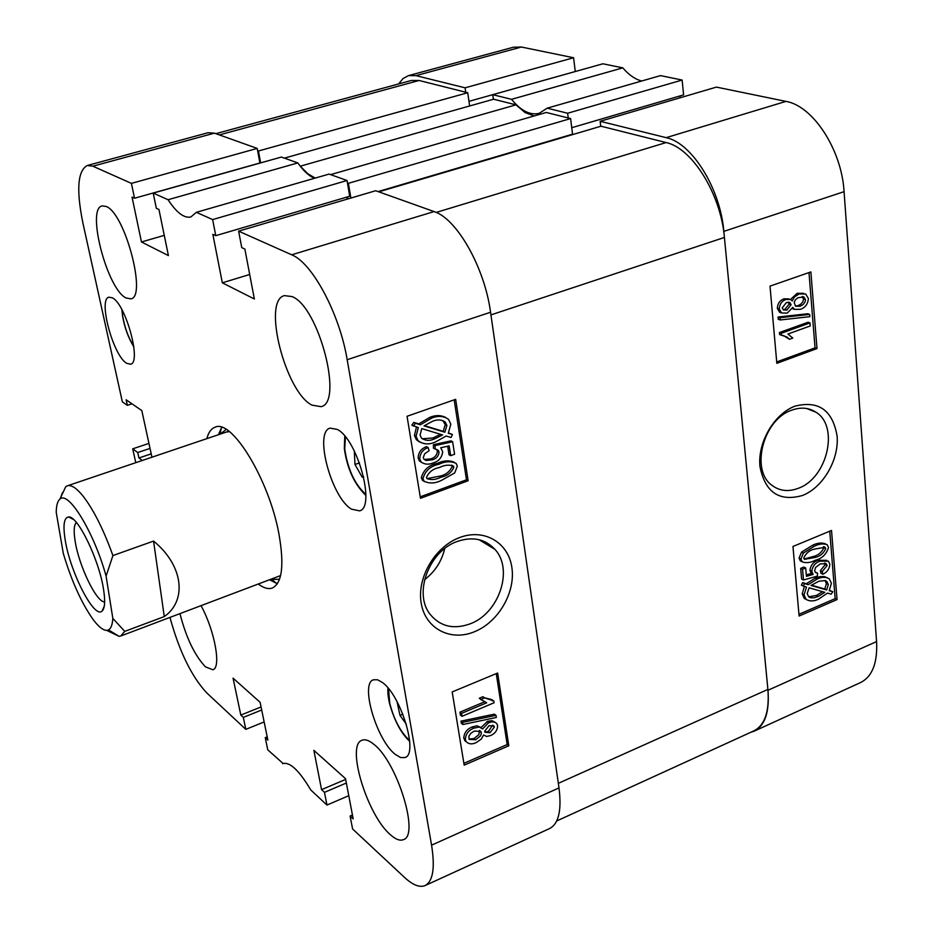 <?xml version="1.0" encoding="UTF-8"?>
<svg xmlns="http://www.w3.org/2000/svg" width="933" height="933" viewBox="0 0 933 933"><rect width="100%" height="100%" fill="white"/><g stroke="black" fill="none" stroke-linecap="round" stroke-linejoin="round"><path stroke-width="1.4" d="M795.068 406.123C774.157 413.844 757.503 442.429 759.94 466.442C765.06 492.402 779.3 502.059 802.683 495.423C823.093 487.329 839.07 459.864 837.123 436.212C832.726 410.263 818.707 400.245 795.068 406.123M791.662 410.193C763.031 419.523 750.074 470.605 772.256 485.545C779.836 491.096 788.548 491.994 798.38 488.262C827.314 478.197 839.537 426.276 815.92 412.199C808.806 407.593 800.724 406.928 791.662 410.193M781.516 312.952L779.603 312.298L777.306 308.275C777.69 303.353 780 300.181 784.21 298.782L789.225 298.98M790.566 299.4L797.225 293.289L803.64 293.335M794.216 309.289L792.327 308.59M780.21 319.972L778.262 319.296L778.064 317.033L807.721 313.756L809.692 314.421L809.867 316.66L780.21 319.972L780.011 317.71L809.692 314.421M789.481 339.285L786.776 336.953L781.527 335.227L781.353 333.244L809.996 322.923L810.241 325.955L787.895 334.026L792.793 338.084L789.481 339.285L783.405 335.483M781.527 335.227L779.591 334.539L779.417 332.556L808.036 322.247L809.996 322.923M776.699 361.946L815.034 347.869L808.993 272.576M801.879 561.678L800.351 560.92L799.068 558.144L801.505 552.138L812.316 545.408C817.005 542.971 821.332 542.435 825.308 543.799L825.658 543.974M822.813 574.227L822.241 571.614L827.116 565.526L826.23 563.73L820.247 563.894L815.605 567.439L814.614 570.704L815.512 572.512L817.565 573.2L817.39 576.116L803.476 579.988L802.555 569.317L805.715 567.987L806.427 576.314L813.11 574.46L811.768 571.101C812.655 566.086 815.36 562.786 819.862 561.199L828.411 561.153L829.88 564.325C829.379 569.083 827.023 572.372 822.813 574.227L820.935 573.282L820.364 570.681L825.227 564.593L824.609 563.066M803.476 579.988L801.61 579.043L800.677 568.372L803.838 567.054L805.715 567.987M806.299 574.88L811.232 573.515L809.891 570.156C810.777 565.153 813.471 561.853 817.984 560.266L826.72 560.336M803.29 586.169L804.503 583.58L808.235 584.664L817.11 579.09C821.658 576.862 825.705 576.769 829.25 578.798L831.408 583.288L829.215 590.694L832.807 591.732L831.186 594.158L827.501 593.096L818.661 599.091C814.031 601.4 809.867 601.517 806.159 599.418L804.048 594.869L806.485 587.079L801.424 585.213L802.625 582.635L806.369 583.708L815.22 578.145L819.734 576.687L824.096 576.489L827.139 577.69M829.425 590.344L832.807 591.732M806.334 599.557L804.293 598.45L802.182 593.901L804.398 586.484M798.951 614.299L835.163 598.636L829.752 531.204M492.752 94.676L602.905 63.782L622.801 67.864L511.541 99.33L492.752 94.676L493.382 99.283M641.741 81.008C635.175 79.305 628.854 74.932 622.801 67.864M682.116 80.051L567.637 113.243L547.181 108.17L660.506 75.608L682.116 80.051L683.621 94.863L571.731 127.716M679.924 95.947L680.11 97.778M600.141 121.29L716.427 87.107L785.959 101.394C812.981 105.802 841.718 149.723 844.073 191.673L876.577 641.566C877.626 662.908 872.332 676.553 860.669 682.501L754.167 731.169C765.002 725.582 769.608 711.949 767.976 690.257L723.833 231.372C720.334 188.489 691.82 142.842 666.162 137.652L600.141 121.29L600.735 126.282M465.719 92.215L465.089 87.819L415.943 75.643L408.491 75.62L513.442 47.21L521.43 47.035L573.585 57.753L575.264 71.526L468.972 101.335M547.181 108.17L539.181 113.325C530.154 115.494 520.941 110.829 511.541 99.33M408.491 75.62L403.056 78.535L398.613 83.947M750.633 732.358L754.167 731.169M567.637 113.243L568.22 117.978M465.089 87.819L573.585 57.753M792.968 546.47L799.103 616.025L837.053 599.592L831.525 530.469L792.968 546.47M770.017 286.128L776.827 363.334L816.993 348.569L810.87 271.923L770.017 286.128M815.034 347.869L816.993 348.569M835.163 598.636L837.053 599.592M804.503 583.58L802.625 582.635M808.235 584.664L806.369 583.708M817.11 579.09L815.22 578.145M804.048 594.869L802.182 593.901M818.393 596.385L824.795 592.315L809.098 587.825L807.185 593.61L808.666 596.817L810.45 597.761L813.984 597.808L818.393 596.385L816.515 595.417L822.544 591.674M808.666 596.817L816.515 595.417M826.685 589.971L828.306 584.513L826.416 583.568L824.982 580.513L826.848 581.446L825.11 580.548L818.812 581.259L810.987 585.457L826.685 589.971L824.795 589.015L826.416 583.568M828.306 584.513L826.848 581.446M811.395 585.154L824.795 589.015M822.241 571.614L820.364 570.681M827.116 565.526L825.227 564.593M817.565 573.2L815.675 572.256M802.555 569.317L800.677 568.372M813.11 574.46L811.232 573.515M811.768 571.101L809.891 570.156M819.862 561.199L817.984 560.266M800.946 559.065L803.383 553.059L814.206 546.33C818.894 543.869 823.233 543.333 827.198 544.709L828.527 547.554C826.346 554.365 821.961 558.587 815.372 560.22C810.649 562.727 806.264 563.275 802.228 561.853L800.946 559.065L799.068 558.144M803.383 553.059L801.505 552.138M814.206 546.33L812.316 545.408M815.127 557.456C820.014 556.336 823.547 553.397 825.74 548.627L825.052 547.263L814.427 549.117C809.517 550.213 805.96 553.176 803.768 558.004L804.421 559.334L815.127 557.456L813.238 556.534C818.124 555.427 821.658 552.488 823.851 547.718L823.466 546.668M825.74 548.627L823.851 547.718M804.118 559.007L813.238 556.534M781.353 333.244L779.417 332.556M780.011 317.71L778.064 317.033M779.253 308.94C779.638 304.006 781.947 300.834 786.169 299.435L790.741 299.493L792.222 300.974L794.484 296.904L799.196 293.93L805.739 294.047L808.41 298.572C807.861 304.193 805.179 307.773 800.362 309.324L794.473 309.371L792.77 307.424L787.219 313.103L781.551 312.963L779.253 308.94L777.306 308.275M786.169 299.435L784.21 298.782M799.196 293.93L797.225 293.289M786.869 310.059L791.114 304.694L789.854 302.595L786.426 302.514L782.227 307.878L783.475 309.954L786.869 310.059L784.921 309.394L789.155 304.041L788.222 302.164M791.114 304.694L789.155 304.041M783.149 309.733L784.921 309.394M800.106 306.269L803.255 304.415L805.179 301.627L805.471 299.61L803.931 297.032L797.82 297.744L795.383 299.866L794.158 302.362L795.581 306.211L800.106 306.269L798.135 305.616L800.794 304.181L802.928 301.616L803.5 298.957L802.193 296.531M805.471 299.61L803.5 298.957M795.359 306.082L798.135 305.616M474.337 631.804C498.304 622.264 515.692 592.478 511.879 567.544C508.427 542.481 484.11 528.09 459.549 537.595C434.918 546.715 416.713 577.819 421.191 603.15C425.308 628.632 450.441 641.706 474.337 631.804M470.15 623.839C499.085 613.366 513.838 569.363 494.887 549.327C485.067 538.901 472.495 536.288 457.17 541.49C428.923 551.088 413.249 593.54 430.113 614.299C440.259 626.568 453.601 629.74 470.15 623.839M424.562 579.696C434.988 571.719 441.694 561.351 444.703 548.581M292.134 296.601L284.448 295.621C261.975 300.379 285.381 392.093 311.949 405.12L321.022 406.671C343.717 402.881 318.841 306.782 292.134 296.601M373.865 744.324C369.083 740.359 365.118 739.006 361.992 740.266C345.851 744.884 367.077 815.092 390.367 834.697C395.615 839.408 399.977 841.065 403.429 839.642C419.838 835.49 397.131 761.934 373.865 744.324M180.011 613.821C186.145 637.624 194.612 655.304 205.412 666.838L212.887 669.766C221.436 667.83 214.812 630.871 201.166 605.902M106.269 206.485L102.14 205.913C86.058 208.456 107.19 289.102 125.967 297.942L130.853 298.863C147.111 297.161 125.045 213.33 106.269 206.485M337.314 429.425L330.095 428.119C313.791 431.886 331.39 497.732 351.531 509.161L359.555 510.852C375.999 507.552 357.514 439.303 337.314 429.425M382.437 682.501L377.492 679.749L373.398 679.795C359.916 683.492 376.605 740.091 395.242 754.342L400.607 757.549L405.039 757.549C418.66 754.156 401.085 695.493 382.437 682.501M112.427 297.86L108.963 297.184C97.848 298.957 113.255 355.986 126.701 363.31L130.562 364.208C141.781 362.844 125.85 304.158 112.427 297.86M258.721 584.35C263.969 588.175 268.529 589.388 272.389 588C282.174 583.043 284.367 565.06 278.955 534.061C269.229 479.947 231.722 418.555 215.08 427.197C211.231 428.574 208.491 432.387 206.846 438.65M270.173 580.069L277.369 583.755M485.918 542.271L486.186 544.044M481.066 727.518L487.562 721.326L492.018 720.661L495.073 722.27M466.372 741.945L463.771 738.318C464.063 732.86 466.897 729.07 472.296 726.924L476.938 725.769L480.752 727.378M462.92 724.498L461.322 723.285L460.972 721.139L494.385 714.153L496.006 715.343L496.333 717.477L462.92 724.498L462.57 722.352L496.006 715.343M462.033 716.311L461.555 713.383L486.664 702.794L480.892 699.435L484.577 697.884L493.767 700.881L494.058 702.771L462.033 716.311L460.435 715.098L459.957 712.171L484.332 701.896M481.44 699.983L479.27 698.257L482.956 696.706L484.577 697.884M484.402 697.756L492.134 699.703L492.321 700.905M463.888 763.322L507.167 744.546L496.263 673.603M424.48 481.626L422.451 480.25L421.319 477.673C423.594 469.8 428.912 465.031 437.274 463.363C443.257 460.552 448.843 460.132 454.056 462.115M424.2 459.479L430.696 458.896C434.708 457.8 436.947 455.222 437.425 451.175L436.411 449.263M435.07 449.03L433.425 448.12L433.413 444.691L450.977 440.854L452.633 441.752L454.581 454.243L450.674 455.654L449.158 445.916L440.726 447.758L442.709 451.759C441.95 457.578 438.732 461.322 433.04 462.99C428.504 464.856 424.503 464.494 421.051 461.917L419.745 458.931C419.99 453.345 422.801 449.554 428.154 447.572L429.11 450.674L424.655 453.8L423.255 457.636L424.002 459.281L426.078 460.482L432.341 459.829C436.341 458.721 438.592 456.144 439.07 452.085L438.253 450.359L435.07 449.03L435.058 445.601L452.633 441.752M450.674 455.654L449.018 454.733L447.688 446.231M421.681 462.523L419.43 460.984L418.112 458.01C418.369 452.423 421.168 448.645 426.521 446.662L428.154 447.572M448.481 432.935L452.435 434.521L451.082 437.484L446.207 436.014L435.198 442.102C428.69 444.901 422.976 444.411 418.042 440.644L416.071 436.341L414.439 435.443L416.491 427.022M419.523 441.962L416.41 439.735L414.439 435.443M416.071 436.341L418.334 427.571L411.838 425.215L413.774 422.404L418.754 423.909L429.903 417.308C435.536 415.022 440.749 415.045 445.566 417.378M420.247 496.822L466.477 479.795L454.184 399.849M267.211 736.848L265.252 737.653L267.748 749.817L283.096 763.509M348.779 795.686L326.958 805.062L310.806 789.994C299.178 770.471 289.86 761.678 282.851 763.602L282.629 763.695M326.958 805.062L324.474 792.35L321.558 789.656L313.873 750.365L345.537 778.67L353.175 818.859L350.108 816.013L352.581 828.959L404.467 877.37C412.806 885.079 419.71 887.796 425.168 885.534C433.017 881.253 435.151 867.807 431.571 845.17L347.169 359.718C339.717 314.013 312.275 262.768 291.691 254.802L434.078 211.581L375.696 190.729L238.615 231.151L291.691 254.802M238.615 231.151L241.752 247.618L244.866 249.064L254.359 298.992L222.334 282.816L212.841 234.311L215.78 235.664L212.642 219.582L347.064 180.512L329.081 174.086L196.35 212.316L212.642 219.582M92.857 166.191L87.212 165.514L208.047 132.731L214.427 133.151L92.857 166.191L131.413 183.381L134.527 198.239L132.043 197.096L141.466 241.985L168.418 255.595L158.948 209.493L156.336 208.292L153.21 193.096L168.068 199.72C176.57 212.677 184.151 218.427 190.833 216.981L196.35 212.316M87.212 165.514C77.649 170.809 76.203 189.959 82.897 222.975L122.351 401.866L127.355 405.342L126.142 399.779L141.816 410.59L151.939 457.217M135.775 462.686L132.719 448.831L137.734 452.54L138.924 457.986L142.282 460.482M170.004 617.564C179.311 651.421 191.568 676.542 206.776 692.927L245.822 729.361L243.315 717.395L240.819 715.086L233.052 678.139L260.12 702.327L267.864 740.067L265.252 737.653M131.413 183.381L257.216 148.429L214.427 133.151M257.216 148.429L259.899 162.995L134.527 198.239M168.068 199.72L297.825 162.925L281.381 157.059L153.21 193.096M297.825 162.925C303.423 170.891 308.986 176.01 314.491 178.296M347.064 180.512L349.7 196.245L215.78 235.664M346.808 197.096L347.146 199.149M434.078 211.581C456.738 218.474 484.682 267.584 490.56 312.252L558.995 787.918C561.806 810.194 558.692 823.734 549.654 828.527L425.168 885.534M264.144 721.932L245.822 729.361M468.133 480.74L455.654 399.336L407.056 416.281L420.48 498.304L468.133 480.74L466.477 479.795M508.8 745.782L497.639 673.031L452.19 691.936L464.179 765.142L508.8 745.782L507.167 744.546M132.719 448.831L148.942 443.397M221.669 427.326L218.415 434.731M249.706 274.477L222.334 282.816M164.266 235.349L141.466 241.985M132.008 403.826L127.355 405.342M151.204 453.846L138.924 457.986M150.026 448.4L137.734 452.54M345.676 779.393L321.558 789.656M346.365 783.009L324.474 792.35M352.441 814.999L350.108 816.013M261.065 706.946L240.819 715.086M261.695 710.001L243.315 717.395M413.459 426.101L415.407 423.279L420.386 424.795L431.547 418.182C437.915 415.488 443.583 415.896 448.563 419.384L450.837 424.212L448.283 433.262L452.435 434.521M415.407 423.279L413.774 422.404M420.386 424.795L418.754 423.909M431.547 418.182L429.903 417.308M444.866 432.236L446.884 425.495L445.263 422.066C441.426 419.465 437.041 419.255 432.119 421.459L424.037 425.903L444.866 432.236L443.21 431.349L445.228 424.62L442.802 420.503M446.884 425.495L445.228 424.62M424.398 425.623L443.21 431.349M434.626 438.86L442.604 434.918L421.751 428.609L420.072 435.046L421.448 438.055C425.273 440.808 429.67 441.076 434.626 438.86L432.982 437.962L440.539 434.3M422.252 438.79L432.982 437.962M432.341 459.829L430.696 458.896M439.07 452.085L437.425 451.175M435.058 445.601L433.413 444.691M419.745 458.931L418.112 458.01M438.918 464.296C445.181 461.264 450.907 460.984 456.12 463.421L457.333 466.138L454.686 472.961L441.472 480.39C435.151 483.504 429.355 483.772 424.072 481.206L422.941 478.617C425.226 470.733 430.545 465.964 438.918 464.296L437.274 463.363M422.941 478.617L421.319 477.673M440.971 477.171C447.14 476.052 451.432 472.751 453.858 467.27L453.275 466.022C448.983 464.517 444.376 465.019 439.443 467.515C433.25 468.646 428.923 471.946 426.463 477.428L427.022 478.641C431.361 480.203 436.014 479.725 440.971 477.171L439.338 476.238C445.507 475.095 449.799 471.795 452.202 466.337L451.642 465.112M453.858 467.27L452.202 466.337M426.999 478.617L439.338 476.238M461.555 713.383L459.957 712.171M480.892 699.435L479.27 698.257M462.57 722.352L460.972 721.139M488.53 722.783L491.831 721.85L494.922 722.2L496.811 723.623L497.616 725.699C497.429 730.399 495.026 733.711 490.408 735.612L486.629 736.452L483.562 734.982L481.241 739.169L476.11 742.645C472.075 744.534 468.774 744.219 466.185 741.688L465.369 739.554C465.649 734.096 468.494 730.294 473.906 728.148L479.27 727.029L482.606 728.941L488.53 722.783L486.921 721.582M465.369 739.554L463.771 738.318M473.906 728.148L472.296 726.924M489.965 732.732L494.373 727.087L494 726.119L489.079 725.641L484.612 731.309L484.985 732.288L489.965 732.732L488.356 731.519L492.542 725.186M494.373 727.087L492.752 725.886M484.822 732.008L488.356 731.519M475.643 739.764L480.495 735.892L481.381 733.28L480.892 731.495L474.372 731.04L470.897 733.245L468.867 736.172L469.112 739.333L475.643 739.764L474.034 738.528L478.886 734.656L479.399 730.434M481.335 732.638L479.737 731.414M469.007 739.158L474.034 738.528M272.028 579.37L279.538 579.276M270.43 579.964L277.416 583.685M229.343 431.617L226.334 432.061M63.117 492.297L65.742 486.711L67.304 485.836C71.165 484.612 76.273 487.866 82.64 495.586C93.323 509.22 103.411 529.209 112.916 555.567L153.56 541.082C183.16 565.165 187.486 600.374 164.278 616.596L124.742 631.373L120.789 635.991L280.6 575.568M226.171 429.425L220.293 434.102M221.739 427.349L218.684 434.638M330.585 174.634L546.283 112.461L570.611 118.573L348.406 183.311L350.878 198.053M300.041 165.946L307.785 173.713L315.167 178.098M284.39 158.132L493.604 99.225L515.996 104.846L525.034 112.531L534.154 115.96M347.473 182.973L348.406 183.311M215.838 133.664L411.418 80.471L419.08 80.495L467.748 92.729L469.626 105.977M570.611 118.573L572.535 134.177L378.063 191.58M378.763 191.836L600.992 126.212L666.092 142.562C692.029 147.904 720.894 194.122 724.416 237.448L767.894 689.417C769.538 711.389 764.885 725.209 753.911 730.866L556.721 820.958M348.802 198.659L347.881 198.321L347.974 198.904M257.636 150.714L258.429 150.994L260.61 162.902M515.996 104.846L300.543 166.121M467.748 92.729L258.429 150.994M65.205 540.044C70.173 572.291 94.303 619.302 102.082 611.068C104.858 608.468 105.371 601.377 103.61 589.784C99.306 560.068 77.579 515.308 68.552 516.964C63.969 517.628 62.849 525.314 65.205 540.044M76.366 522.457C73.94 524.894 73.532 531.157 75.165 541.268C78.955 566.074 96.647 602.695 104.648 601.878M93.218 619.664C98.548 626.731 103.015 630.288 106.63 630.346C110.269 630.195 112.333 626.206 112.823 618.369L106.094 576.104C94.058 532.253 68.307 490.175 59.899 499.167C57.554 501.114 56.33 505.499 56.225 512.299L63.316 553.502C71.608 581.166 81.568 603.219 93.218 619.664M120.789 635.991L119.039 636.306L108.473 629.903M124.742 631.373L112.823 618.369M62.569 492.484L60.493 497.895M106.094 576.104L112.916 555.567M164.278 616.596L153.56 541.082M363.683 477.031L362.191 477.195L354.995 464.482L354.295 450.942M363.602 476.693L362.191 477.195M359.462 462.896L354.995 464.482M406.321 724.218L399.989 715.389L397.05 701.686M402.858 714.2L399.989 715.389M521.43 47.035L415.943 75.643M767.976 690.257L876.577 641.566M844.073 191.673L723.833 231.372M666.162 137.652L785.959 101.394M490.56 312.252L347.169 359.718M431.571 845.17L558.995 787.918M436.212 212.432L666.092 142.562M419.08 80.495L219.36 134.912M558.331 783.323L767.894 689.417M724.416 237.448L490.945 314.899M345.432 436.877L344.72 449.03C347.811 469.486 354.867 484.612 365.888 494.397M388.501 688.612L389.737 703.295C394.111 719.949 400.724 732.335 409.599 740.429M122.106 310.083L122.701 316.1C124.73 327.67 128.416 337.758 133.769 346.341M806.579 408.479L815.92 412.199M806.159 599.418L804.293 598.45M826.23 563.73L825.04 563.147M802.228 561.853L800.351 560.92M825.052 547.263L824.084 546.796M786.776 336.953L784.828 336.253M781.551 312.963L779.603 312.298M794.473 309.371L792.514 308.718M789.854 302.595L788.665 302.199M803.931 297.032L802.485 296.554M479.049 539.717L494.887 549.327M418.042 440.644L416.41 439.735M445.263 422.066L443.595 421.191M438.253 450.359L436.609 449.449M421.051 461.917L419.43 460.984M424.072 481.206L422.451 480.25M453.275 466.022L451.665 465.124M466.185 741.688L464.587 740.452M494 726.119L492.916 725.314M480.892 731.495L479.609 730.516M482.326 540.697L482.478 541.805M271.841 579.44L276.471 583.358M220.095 434.16L221.191 428.247M104.298 606.1L102.082 611.068M106.63 630.346L119.039 636.306M228.818 431.209L67.304 485.836M59.899 499.167L65.742 486.711M73.462 519.436L68.552 516.964M344.767 436.084L344.335 448.528C347.146 468.588 354.33 484.227 365.876 495.435M409.669 741.269C401.05 733.361 394.309 720.614 389.423 703.027C388.046 696.461 387.568 691.446 387.965 687.971M121.873 309.639L122.515 315.844C124.579 327.646 128.357 337.968 133.839 346.831"/></g></svg>
